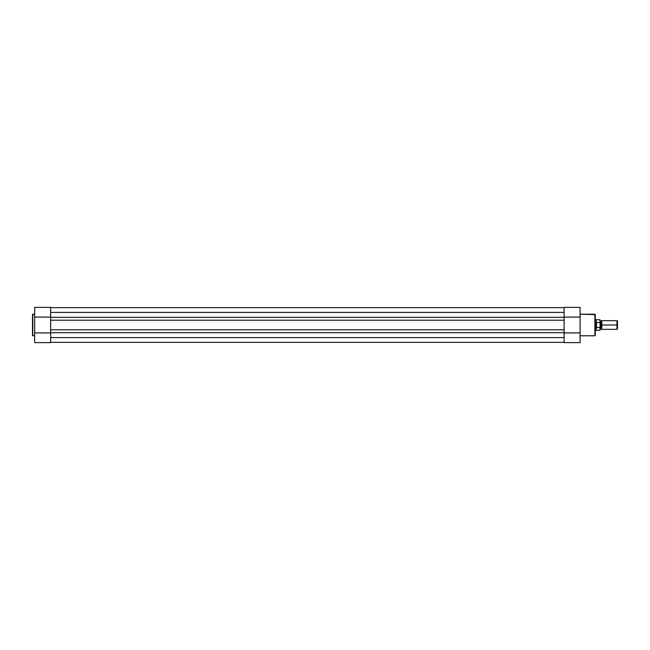 <?xml version="1.0" encoding="UTF-8"?>
<svg xmlns="http://www.w3.org/2000/svg" width="650" height="650" viewBox="0 0 650 650"><rect width="100%" height="100%" fill="white"/><g stroke="black" fill="none" stroke-linecap="round" stroke-linejoin="round"><path stroke-width="0.97" d="M32.5 314.478L32.5 335.522L32.768 314.21L32.5 335.522L34.669 335.79L32.768 335.79L32.768 314.21L34.669 314.21L32.5 314.535M50.659 332.995L50.659 342.623L34.669 342.623L50.659 342.623L50.659 335.92M50.659 314.056L50.659 307.491M34.669 307.385L34.669 342.623L34.669 317.086L50.659 317.086L34.669 317.086L34.669 307.377L50.659 307.377L50.659 317.005M50.659 332.914L34.669 332.914L50.659 332.914M564.094 317.33L50.659 317.33L50.659 312.398L564.094 312.398L564.094 317.33L50.659 317.33L50.659 320.198L564.094 320.198L564.094 337.602L50.659 337.602L50.659 332.67L564.094 332.67L50.659 332.67L50.659 312.398L564.094 312.398L564.094 320.198L50.659 320.198L50.659 329.802L564.094 329.802L50.659 329.802L50.659 337.602L564.094 337.602L564.094 317.33M564.094 307.653L50.659 307.653L564.094 307.653M564.094 342.347L50.659 342.347L564.094 342.347M595.27 335.408L595.27 314.592L594.888 335.79L595.27 314.592L580.092 314.21L594.888 314.21L594.888 335.79L580.092 335.79L594.888 335.79L595.27 335.359M564.094 317.005L564.094 307.377L580.092 307.377L564.094 307.377L564.094 314.08M564.094 335.944L564.094 342.509M580.092 342.615L580.092 307.377L580.092 332.914L564.094 332.914L580.092 332.914L580.092 342.623L564.094 342.623L580.092 342.623M564.094 332.995L564.094 342.623M564.094 317.086L580.092 317.086L564.094 317.086M617.5 321.189L616.972 320.661L601.778 320.661L601.778 325C601.778 319.849 601.778 319.849 601.778 325L600.966 325L600.966 321.206L600.966 325L601.778 325C601.778 330.151 601.778 330.151 601.778 325L616.972 325L616.972 320.661L616.972 325L617.5 325L617.5 321.189L616.972 329.339L616.972 325L601.778 325L601.778 329.339L600.966 328.794L600.966 325L600.966 328.794L600.153 329.339L600.153 319.873L600.153 322.757L596.359 322.457L595.814 325L595.814 319.581L596.359 327.543L596.359 322.457L596.521 327.592L596.521 322.408L596.521 327.592L600.072 327.535L600.072 322.465M600.153 325L600.966 325L600.153 325M595.27 330.419L595.814 330.419L595.814 325L595.814 330.419L600.153 330.127L600.153 327.243L599.991 330.289L599.991 327.592L596.286 327.348L596.286 330.289L596.286 327.348L595.814 325L595.27 325L595.814 325L595.936 323.781M600.153 330.127L600.153 329.347M600.153 322.587L600.153 323.342M596.082 323.196L596.286 319.711L596.286 322.652L599.991 322.408L599.991 319.711L600.039 322.424M617.5 328.811L617.5 325L617.5 328.811L616.972 329.339L601.778 329.339M601.778 320.661L600.966 321.206L600.153 320.661M600.153 319.873L595.27 319.581"/></g></svg>
